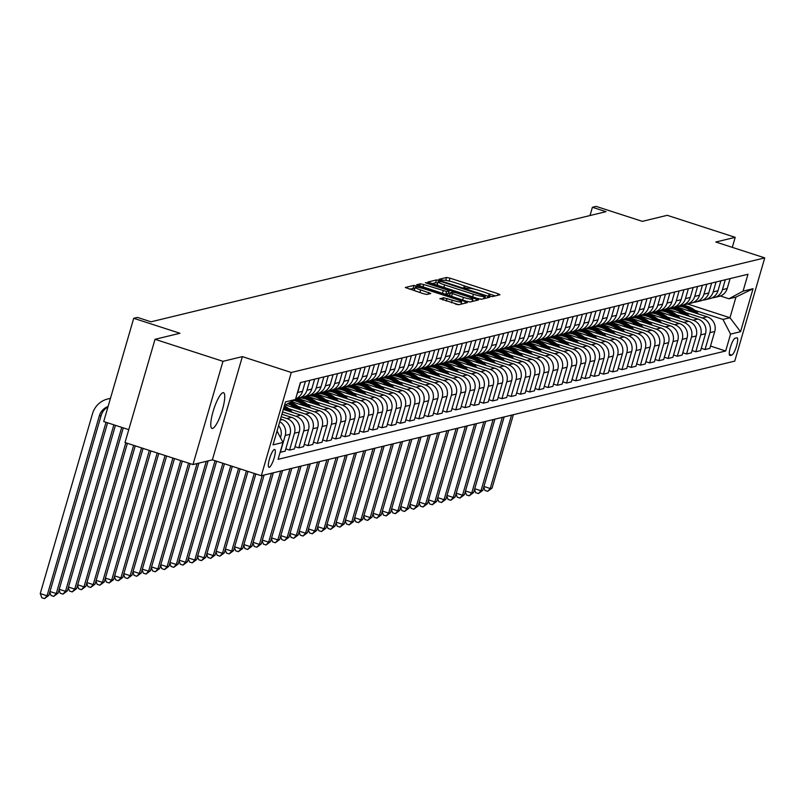 <?xml version="1.0" encoding="UTF-8"?>
<svg xmlns="http://www.w3.org/2000/svg" width="805" height="805" viewBox="0 0 805 805"><rect width="100%" height="100%" fill="white"/><g stroke="black" fill="none" stroke-linecap="round" stroke-linejoin="round"><path stroke-width="1.21" d="M489.893 296.139L492.268 296.622L499.975 294.761L498.033 293.714L450.005 278.158L446.604 277.473L438.906 279.335L443.636 280.301A9.207 1.218 16.2 0 1 454.493 282.505L458.498 283.803A9.207 1.218 16.2 0 1 465.018 286.932A9.207 1.218 16.2 0 1 464.716 287.133L463.65 287.415L465.079 288.099L468.45 288.341A9.207 1.218 16.2 0 1 479.307 290.545L483.312 291.843A9.207 1.218 16.2 0 1 489.832 294.972A9.207 1.218 16.2 0 1 489.531 295.173L488.474 295.455L489.893 296.139M212.57 428.431A18.757 4.186 107.9 0 0 222.12 410.641A18.757 4.186 107.9 0 0 223.538 392.719A18.757 4.186 107.9 0 0 222.945 392.709A18.757 4.186 107.9 0 0 213.395 410.5A18.757 4.186 107.9 0 0 211.977 428.421A18.757 4.186 107.9 0 0 212.57 428.431M269.232 467.313A9.378 2.093 107.9 0 0 274.012 458.417A9.378 2.093 107.9 0 0 274.716 449.462A9.378 2.093 107.9 0 0 274.425 449.452A9.378 2.093 107.9 0 0 269.645 458.347A9.378 2.093 107.9 0 0 268.94 467.303A9.378 2.093 107.9 0 0 269.232 467.313M439.943 298.635L458.759 304.733L467.313 302.66L465.371 301.623L413.941 285.373L405.297 287.506L423.611 293.755L427.002 294.449L430.756 293.503L420.653 289.911A7.698 1.016 16.2 0 1 415.199 287.294A7.698 1.016 16.2 0 1 424.527 288.965L456.153 299.208A7.698 1.016 16.2 0 1 461.597 301.825A7.698 1.016 16.2 0 1 452.269 300.154L443.605 297.749L439.902 298.806M732.288 247.366L735.207 237.334L667.244 215.317L642.32 221.355L596.103 206.382L592.41 207.277L606.004 211.675L151.008 321.809L137.414 317.412L133.721 318.297L103.724 421.538L128.76 429.649M222.975 361.324L192.979 464.555L212.369 459.866L242.355 356.625L222.975 361.324L155.013 339.308L179.938 333.27L133.721 318.297M242.355 356.625L291.289 372.484L764.75 257.882L734.754 361.113L261.303 475.715L291.289 372.484M735.207 237.334L715.816 242.023L764.75 257.882M477.908 298.585L481.31 299.279L489.863 297.206L487.921 296.17L439.882 280.603L436.491 279.919L427.847 282.052L477.908 298.585M478.583 299.933L470.029 302.006L466.638 301.312L416.567 284.779L420.321 283.833L423.722 284.517L446.594 291.521L449.12 290.867L447.077 289.891L426.801 283.32L425.372 282.636L427.817 283.078L478.583 299.933M192.979 464.555L125.017 442.549L155.013 339.308M736.796 337.798L735.166 338.191A9.086 2.023 107.9 0 0 730.538 346.804A9.086 2.023 107.9 0 0 729.853 355.488A9.086 2.023 107.9 0 0 730.145 355.488L731.765 355.096A9.086 2.023 107.9 0 0 736.394 346.482A9.086 2.023 107.9 0 0 737.078 337.798A9.086 2.023 107.9 0 0 736.796 337.798M687.621 304.008L729.974 317.733L735.971 297.085L728.948 298.776L743.065 291.138L747.976 274.264L300.366 382.606L295.465 399.481L284.467 405.438M743.065 291.138L753.037 288.723L740.56 331.7L730.588 334.115L722.95 319.424L694.977 310.368M710.493 346.07L725.677 350.99L730.588 334.115M725.677 350.99L278.077 459.333L282.978 442.458L273.006 444.873L285.493 401.896L295.465 399.481M212.369 459.866L261.303 475.715M592.41 207.277L590.005 215.549M722.95 319.424L729.974 317.733L740.56 331.7M280.13 452.269L285.121 451.172L290.031 434.287A11.723 11.32 -103.6 0 0 282.394 419.606L280.522 418.992M285.785 448.878L289.559 450.096L294.459 433.211A11.723 11.32 -103.6 0 0 286.832 418.53L281.187 416.708M289.559 450.096L294.358 448.928L299.259 432.054A11.723 11.32 -103.6 0 0 291.631 417.372L281.911 414.223M295.022 446.644L298.786 447.862L303.696 430.977A11.723 11.32 -103.6 0 0 296.059 416.296L282.575 411.929M298.786 447.862L303.586 446.695L308.496 429.82A11.723 11.32 -103.6 0 0 300.859 415.128L283.3 409.443M304.26 444.41L308.023 445.628L312.924 428.743A11.723 11.32 -103.6 0 0 305.296 414.062L288.733 408.699M308.023 445.628L312.823 444.461L317.723 427.586A11.723 11.32 -103.6 0 0 310.096 412.895L285.433 404.915M313.487 442.166L317.25 443.394L322.161 426.509A11.723 11.32 -103.6 0 0 314.524 411.828L297.961 406.465M317.25 443.394L322.05 442.227L326.961 425.352A11.723 11.32 -103.6 0 0 319.323 410.661L291.48 401.645M322.725 439.933L326.488 441.16L331.388 424.275A11.723 11.32 -103.6 0 0 323.761 409.594L307.198 404.231M326.488 441.16L331.288 439.993L336.188 423.108A11.723 11.32 -103.6 0 0 328.561 408.427L297.468 398.354M331.952 437.699L335.715 438.916L340.626 422.041A11.723 11.32 -103.6 0 0 332.988 407.36L316.425 401.987M335.715 438.916L340.525 437.759L345.425 420.874A11.723 11.32 -103.6 0 0 337.788 406.193L306.705 396.12M341.189 435.465L344.953 436.682L349.853 419.808A11.723 11.32 -103.6 0 0 342.226 405.126L325.663 399.753M344.953 436.682L349.752 435.525L354.653 418.64A11.723 11.32 -103.6 0 0 347.025 403.959L315.932 393.887M350.417 433.231L354.18 434.448L359.09 417.574A11.723 11.32 -103.6 0 0 351.453 402.882L334.9 397.519M354.18 434.448L358.99 433.291L363.89 416.406A11.723 11.32 -103.6 0 0 356.263 401.725L325.17 391.653M359.654 430.997L363.417 432.215L368.318 415.34A11.723 11.32 -103.6 0 0 360.69 400.649L344.127 395.285M363.417 432.215L368.217 431.057L373.128 414.173A11.723 11.32 -103.6 0 0 365.49 399.491L334.397 389.419M368.881 428.763L372.655 429.981L377.555 413.096A11.723 11.32 -103.6 0 0 369.928 398.415L353.365 393.051M372.655 429.981L377.454 428.824L382.355 411.939A11.723 11.32 -103.6 0 0 374.728 397.257L343.634 387.185M378.119 426.529L381.882 427.747L386.782 410.862A11.723 11.32 -103.6 0 0 379.155 396.181L362.592 390.817M381.882 427.747L386.682 426.58L391.592 409.705A11.723 11.32 -103.6 0 0 383.955 395.024L352.862 384.951M387.346 424.295L391.119 425.513L396.02 408.628A11.723 11.32 -103.6 0 0 388.392 393.947L371.829 388.584M391.119 425.513L395.919 424.346L400.82 407.471A11.723 11.32 -103.6 0 0 393.192 392.79L362.099 382.717M396.583 422.062L400.347 423.279L405.257 406.394A11.723 11.32 -103.6 0 0 397.62 391.713L381.057 386.35M400.347 423.279L405.146 422.112L410.057 405.237A11.723 11.32 -103.6 0 0 402.42 390.546L371.326 380.483M405.821 419.818L409.584 421.045L414.484 404.16A11.723 11.32 -103.6 0 0 406.857 389.479L390.294 384.116M409.584 421.045L414.384 419.878L419.284 403.003A11.723 11.32 -103.6 0 0 411.657 388.312L380.564 378.239M415.048 417.584L418.811 418.811L423.722 401.926A11.723 11.32 -103.6 0 0 416.084 387.245L399.522 381.882M418.811 418.811L423.611 417.644L428.522 400.759A11.723 11.32 -103.6 0 0 420.884 386.078L389.801 376.005M424.285 415.35L428.049 416.577L432.949 399.693A11.723 11.32 -103.6 0 0 425.322 385.011L408.759 379.638M428.049 416.577L432.849 415.41L437.749 398.525A11.723 11.32 -103.6 0 0 430.122 383.844L399.028 373.772M433.513 413.116L437.276 414.334L442.187 397.459A11.723 11.32 -103.6 0 0 434.549 382.778L417.986 377.404M437.276 414.334L442.076 413.176L446.986 396.291A11.723 11.32 -103.6 0 0 439.349 381.61L408.266 371.538M442.75 410.882L446.513 412.1L451.414 395.225A11.723 11.32 -103.6 0 0 443.786 380.534L427.224 375.17M446.513 412.1L451.313 410.942L456.214 394.058A11.723 11.32 -103.6 0 0 448.586 379.376L417.493 369.304M451.977 408.648L455.741 409.866L460.651 392.991A11.723 11.32 -103.6 0 0 453.014 378.3L436.461 372.936M455.741 409.866L460.551 408.709L465.451 391.824A11.723 11.32 -103.6 0 0 457.824 377.143L426.731 367.07M461.215 406.414L464.978 407.632L469.879 390.757A11.723 11.32 -103.6 0 0 462.251 376.066L445.688 370.702M464.978 407.632L469.778 406.475L474.688 389.59A11.723 11.32 -103.6 0 0 467.051 374.909L435.958 364.836M470.442 404.18L474.215 405.398L479.116 388.513A11.723 11.32 -103.6 0 0 471.489 373.832L454.926 368.469M474.215 405.398L479.015 404.241L483.916 387.356A11.723 11.32 -103.6 0 0 476.288 372.675L445.195 362.602M479.679 401.947L483.443 403.164L488.343 386.279A11.723 11.32 -103.6 0 0 480.716 371.598L464.153 366.235M483.443 403.164L488.243 401.997L493.153 385.122A11.723 11.32 -103.6 0 0 485.516 370.441L454.423 360.368M488.907 399.713L492.68 400.93L497.581 384.045A11.723 11.32 -103.6 0 0 489.953 369.364L473.39 364.001M492.68 400.93L497.48 399.763L502.38 382.888A11.723 11.32 -103.6 0 0 494.753 368.207L463.66 358.134M498.144 397.479L501.907 398.696L506.818 381.812A11.723 11.32 -103.6 0 0 499.181 367.13L482.618 361.767M501.907 398.696L506.707 397.529L511.618 380.654A11.723 11.32 -103.6 0 0 503.98 365.963L472.887 355.901M507.371 395.235L511.145 396.463L516.045 379.578A11.723 11.32 -103.6 0 0 508.418 364.896L491.855 359.533M511.145 396.463L515.945 395.295L520.845 378.42A11.723 11.32 -103.6 0 0 513.218 363.729L482.125 353.657M516.609 393.001L520.372 394.229L525.283 377.344A11.723 11.32 -103.6 0 0 517.645 362.663L501.082 357.299M520.372 394.229L525.172 393.061L530.082 376.177A11.723 11.32 -103.6 0 0 522.445 361.495L491.362 351.423M525.846 390.767L529.61 391.985L534.51 375.11A11.723 11.32 -103.6 0 0 526.883 360.429L510.32 355.055M529.61 391.985L534.409 390.827L539.31 373.943A11.723 11.32 -103.6 0 0 531.682 359.261L500.589 349.189M535.073 388.533L538.837 389.751L543.747 372.876A11.723 11.32 -103.6 0 0 536.11 358.195L519.547 352.821M538.837 389.751L543.637 388.594L548.547 371.709A11.723 11.32 -103.6 0 0 540.91 357.028L509.827 346.955M544.311 386.299L548.074 387.517L552.975 370.642A11.723 11.32 -103.6 0 0 545.347 355.951L528.784 350.588M548.074 387.517L552.874 386.36L557.774 369.475A11.723 11.32 -103.6 0 0 550.147 354.794L519.054 344.721M553.538 384.066L557.302 385.283L562.212 368.408A11.723 11.32 -103.6 0 0 554.575 353.717L538.022 348.354M557.302 385.283L562.111 384.126L567.012 367.241A11.723 11.32 -103.6 0 0 559.384 352.56L528.291 342.487M562.775 381.832L566.539 383.049L571.439 366.164A11.723 11.32 -103.6 0 0 563.812 351.483L547.249 346.12M566.539 383.049L571.339 381.892L576.239 365.007A11.723 11.32 -103.6 0 0 568.612 350.326L537.519 340.253M572.003 379.598L575.776 380.815L580.677 363.93A11.723 11.32 -103.6 0 0 573.049 349.249L556.486 343.886M575.776 380.815L580.576 379.658L585.477 362.773A11.723 11.32 -103.6 0 0 577.849 348.092L546.756 338.02M581.24 377.364L585.004 378.581L589.904 361.697A11.723 11.32 -103.6 0 0 582.277 347.015L565.714 341.652M585.004 378.581L589.803 377.414L594.714 360.539A11.723 11.32 -103.6 0 0 587.076 345.858L555.983 335.786M590.467 375.13L594.241 376.348L599.141 359.463A11.723 11.32 -103.6 0 0 591.514 344.781L574.951 339.418M594.241 376.348L599.041 375.18L603.941 358.305A11.723 11.32 -103.6 0 0 596.314 343.614L565.221 333.552M599.705 372.886L603.468 374.114L608.379 357.229A11.723 11.32 -103.6 0 0 600.741 342.548L584.178 337.184M603.468 374.114L608.268 372.946L613.179 356.072A11.723 11.32 -103.6 0 0 605.541 341.38L574.448 331.308M608.932 370.652L612.706 371.88L617.606 354.995A11.723 11.32 -103.6 0 0 609.979 340.314L593.416 334.95M612.706 371.88L617.505 370.713L622.406 353.838A11.723 11.32 -103.6 0 0 614.779 339.147L583.685 329.074M618.17 368.418L621.933 369.646L626.843 352.761A11.723 11.32 -103.6 0 0 619.206 338.08L602.643 332.717M621.933 369.646L626.733 368.479L631.643 351.594A11.723 11.32 -103.6 0 0 624.006 336.913L592.923 326.84M627.407 366.184L631.17 367.402L636.071 350.527A11.723 11.32 -103.6 0 0 628.443 335.846L611.881 330.473M631.17 367.402L635.97 366.245L640.871 349.36A11.723 11.32 -103.6 0 0 633.243 334.679L602.15 324.606M636.634 363.951L640.398 365.168L645.308 348.293A11.723 11.32 -103.6 0 0 637.671 333.612L621.108 328.239M640.398 365.168L645.197 364.011L650.108 347.126A11.723 11.32 -103.6 0 0 642.471 332.445L611.387 322.372M645.872 361.717L649.635 362.934L654.535 346.059A11.723 11.32 -103.6 0 0 646.908 331.368L630.345 326.005M649.635 362.934L654.435 361.777L659.335 344.892A11.723 11.32 -103.6 0 0 651.708 330.211L620.615 320.138M655.099 359.483L658.862 360.7L663.773 343.826A11.723 11.32 -103.6 0 0 656.135 329.134L639.573 323.771M658.862 360.7L663.672 359.543L668.573 342.658A11.723 11.32 -103.6 0 0 660.945 327.977L629.852 317.905M664.336 357.249L668.1 358.467L673 341.582A11.723 11.32 -103.6 0 0 665.373 326.9L648.81 321.537M668.1 358.467L672.9 357.309L677.8 340.424A11.723 11.32 -103.6 0 0 670.173 325.743L639.079 315.671M673.564 355.015L677.337 356.233L682.238 339.348A11.723 11.32 -103.6 0 0 674.6 324.667L658.047 319.303M677.337 356.233L682.137 355.065L687.037 338.191A11.723 11.32 -103.6 0 0 679.41 323.509L648.317 313.437M682.801 352.781L686.564 353.999L691.465 337.114A11.723 11.32 -103.6 0 0 683.837 322.433L667.275 317.069M686.564 353.999L691.364 352.832L696.275 335.957A11.723 11.32 -103.6 0 0 688.637 321.276L657.544 311.203M692.028 350.547L695.802 351.765L700.702 334.88A11.723 11.32 -103.6 0 0 693.075 320.199L676.512 314.836M695.802 351.765L700.602 350.598L705.502 333.723A11.723 11.32 -103.6 0 0 697.875 319.032L666.782 308.969M701.266 348.303L705.029 349.531L709.94 332.646A11.723 11.32 -103.6 0 0 702.302 317.965L685.739 312.602M705.029 349.531L709.829 348.364L714.739 331.489A11.723 11.32 -103.6 0 0 707.102 316.798L676.009 306.725M720.374 295.999L728.948 298.776M712.033 297.85A11.723 11.32 -103.6 0 0 714.307 297.548L719.107 296.391A11.723 11.32 -103.6 0 0 727.217 288.512L730.105 278.58M714.307 297.548A11.723 11.32 -103.6 0 0 722.417 289.679L725.305 279.748M702.795 300.084A11.723 11.32 -103.6 0 0 705.069 299.782L709.869 298.625A11.723 11.32 -103.6 0 0 717.99 290.746L720.867 280.824M705.069 299.782A11.723 11.32 -103.6 0 0 713.19 291.913L716.068 281.981M693.568 302.328A11.723 11.32 -103.6 0 0 695.842 302.016L700.642 300.859A11.723 11.32 -103.6 0 0 708.752 292.98L711.64 283.058M695.842 302.016A11.723 11.32 -103.6 0 0 703.952 294.147L706.84 284.215M684.331 304.562A11.723 11.32 -103.6 0 0 686.605 304.26L691.404 303.093A11.723 11.32 -103.6 0 0 699.525 295.224L702.403 285.292M686.605 304.26A11.723 11.32 -103.6 0 0 694.725 296.381L697.603 286.449M675.103 306.796A11.723 11.32 -103.6 0 0 677.367 306.494L682.177 305.326A11.723 11.32 -103.6 0 0 690.288 297.458L693.175 287.526M677.367 306.494A11.723 11.32 -103.6 0 0 685.488 298.615L688.376 288.683M665.866 309.029A11.723 11.32 -103.6 0 0 668.14 308.728L672.94 307.56A11.723 11.32 -103.6 0 0 681.06 299.691L683.938 289.76M668.14 308.728A11.723 11.32 -103.6 0 0 676.25 300.849L679.138 290.917M656.639 311.263A11.723 11.32 -103.6 0 0 658.903 310.961L663.712 309.794A11.723 11.32 -103.6 0 0 671.823 301.925L674.711 291.994M658.903 310.961A11.723 11.32 -103.6 0 0 667.023 303.083L669.911 293.161M647.401 313.497A11.723 11.32 -103.6 0 0 649.675 313.195L654.475 312.028A11.723 11.32 -103.6 0 0 662.585 304.159L665.473 294.228M649.675 313.195A11.723 11.32 -103.6 0 0 657.786 305.316L660.674 295.395M638.164 315.731A11.723 11.32 -103.6 0 0 640.438 315.429L645.238 314.272A11.723 11.32 -103.6 0 0 653.358 306.393L656.246 296.461M640.438 315.429A11.723 11.32 -103.6 0 0 648.558 307.56L651.446 297.629M628.936 317.965A11.723 11.32 -103.6 0 0 631.211 317.663L636.01 316.506A11.723 11.32 -103.6 0 0 644.121 308.627L647.009 298.695M631.211 317.663A11.723 11.32 -103.6 0 0 639.321 309.794L642.209 299.863M619.699 320.199A11.723 11.32 -103.6 0 0 621.973 319.897L626.773 318.74A11.723 11.32 -103.6 0 0 634.893 310.861L637.781 300.929M621.973 319.897A11.723 11.32 -103.6 0 0 630.094 312.028L632.971 302.096M610.472 322.433A11.723 11.32 -103.6 0 0 612.746 322.131L617.546 320.974A11.723 11.32 -103.6 0 0 625.656 313.095L628.544 303.163M612.746 322.131A11.723 11.32 -103.6 0 0 620.856 314.262L623.744 304.33M601.234 324.677A11.723 11.32 -103.6 0 0 603.509 324.365L608.308 323.208A11.723 11.32 -103.6 0 0 616.429 315.329L619.307 305.407M603.509 324.365A11.723 11.32 -103.6 0 0 611.629 316.496L614.507 306.564M592.007 326.911A11.723 11.32 -103.6 0 0 594.281 326.609L599.081 325.441A11.723 11.32 -103.6 0 0 607.191 317.573L610.079 307.641M594.281 326.609A11.723 11.32 -103.6 0 0 602.392 318.73L605.279 308.798M582.77 329.144A11.723 11.32 -103.6 0 0 585.044 328.843L589.844 327.675A11.723 11.32 -103.6 0 0 597.964 319.806L600.842 309.875M585.044 328.843A11.723 11.32 -103.6 0 0 593.164 320.964L596.042 311.032M573.542 331.378A11.723 11.32 -103.6 0 0 575.806 331.076L580.616 329.909A11.723 11.32 -103.6 0 0 588.727 322.04L591.615 312.109M575.806 331.076A11.723 11.32 -103.6 0 0 583.927 323.197L586.815 313.266M564.305 333.612A11.723 11.32 -103.6 0 0 566.579 333.31L571.379 332.143A11.723 11.32 -103.6 0 0 579.499 324.274L582.377 314.342M566.579 333.31A11.723 11.32 -103.6 0 0 574.69 325.431L577.577 315.5M555.078 335.846A11.723 11.32 -103.6 0 0 557.342 335.544L562.152 334.377A11.723 11.32 -103.6 0 0 570.262 326.508L573.15 316.576M557.342 335.544A11.723 11.32 -103.6 0 0 565.462 327.665L568.35 317.744M545.84 338.08A11.723 11.32 -103.6 0 0 548.114 337.778L552.914 336.611A11.723 11.32 -103.6 0 0 561.025 328.742L563.913 318.81M548.114 337.778A11.723 11.32 -103.6 0 0 556.225 329.899L559.113 319.977M536.613 340.314A11.723 11.32 -103.6 0 0 538.877 340.012L543.677 338.855A11.723 11.32 -103.6 0 0 551.797 330.976L554.685 321.044M538.877 340.012A11.723 11.32 -103.6 0 0 546.998 332.143L549.885 322.211M527.376 342.548A11.723 11.32 -103.6 0 0 529.65 342.246L534.45 341.089A11.723 11.32 -103.6 0 0 542.56 333.21L545.448 323.278M529.65 342.246A11.723 11.32 -103.6 0 0 537.76 334.377L540.648 324.445M518.138 344.781A11.723 11.32 -103.6 0 0 520.412 344.48L525.212 343.322A11.723 11.32 -103.6 0 0 533.333 335.444L536.221 325.512M520.412 344.48A11.723 11.32 -103.6 0 0 528.533 336.611L531.411 326.679M508.911 347.015A11.723 11.32 -103.6 0 0 511.185 346.714L515.985 345.556A11.723 11.32 -103.6 0 0 524.095 337.677L526.983 327.756M511.185 346.714A11.723 11.32 -103.6 0 0 519.295 338.845L522.183 328.913M499.674 349.259A11.723 11.32 -103.6 0 0 501.948 348.947L506.748 347.79A11.723 11.32 -103.6 0 0 514.868 339.911L517.746 329.99M501.948 348.947A11.723 11.32 -103.6 0 0 510.068 341.079L512.946 331.147M490.446 351.493A11.723 11.32 -103.6 0 0 492.72 351.191L497.52 350.024A11.723 11.32 -103.6 0 0 505.631 342.155L508.519 332.224M492.72 351.191A11.723 11.32 -103.6 0 0 500.831 343.312L503.719 333.381M481.209 353.727A11.723 11.32 -103.6 0 0 483.483 353.425L488.283 352.258A11.723 11.32 -103.6 0 0 496.403 344.389L499.281 334.457M483.483 353.425A11.723 11.32 -103.6 0 0 491.603 345.546L494.481 335.615M471.982 355.961A11.723 11.32 -103.6 0 0 474.256 355.659L479.056 354.492A11.723 11.32 -103.6 0 0 487.166 346.623L490.054 336.691M474.256 355.659A11.723 11.32 -103.6 0 0 482.366 347.78L485.254 337.848M462.744 358.195A11.723 11.32 -103.6 0 0 465.018 357.893L469.818 356.726A11.723 11.32 -103.6 0 0 477.939 348.857L480.816 338.925M465.018 357.893A11.723 11.32 -103.6 0 0 473.129 350.014L476.017 340.082M453.517 360.429A11.723 11.32 -103.6 0 0 455.781 360.127L460.591 358.96A11.723 11.32 -103.6 0 0 468.701 351.091L471.589 341.159M455.781 360.127A11.723 11.32 -103.6 0 0 463.901 352.248L466.789 342.326M444.28 362.663A11.723 11.32 -103.6 0 0 446.554 362.361L451.353 361.204A11.723 11.32 -103.6 0 0 459.474 353.325L462.352 343.393M446.554 362.361A11.723 11.32 -103.6 0 0 454.664 354.492L457.552 344.56M435.052 364.896A11.723 11.32 -103.6 0 0 437.316 364.595L442.116 363.437A11.723 11.32 -103.6 0 0 450.237 355.558L453.124 345.627M437.316 364.595A11.723 11.32 -103.6 0 0 445.437 356.726L448.325 346.794M425.815 367.13A11.723 11.32 -103.6 0 0 428.089 366.828L432.889 365.671A11.723 11.32 -103.6 0 0 440.999 357.792L443.887 347.861M428.089 366.828A11.723 11.32 -103.6 0 0 436.199 358.96L439.087 349.028M416.577 369.364A11.723 11.32 -103.6 0 0 418.852 369.062L423.651 367.905A11.723 11.32 -103.6 0 0 431.772 360.026L434.66 350.095M418.852 369.062A11.723 11.32 -103.6 0 0 426.972 361.193L429.85 351.262M407.35 371.598A11.723 11.32 -103.6 0 0 409.624 371.296L414.424 370.139A11.723 11.32 -103.6 0 0 422.534 362.26L425.422 352.338M409.624 371.296A11.723 11.32 -103.6 0 0 417.735 363.427L420.623 353.496M398.113 373.842A11.723 11.32 -103.6 0 0 400.387 373.53L405.187 372.373A11.723 11.32 -103.6 0 0 413.307 364.494L416.185 354.572M400.387 373.53A11.723 11.32 -103.6 0 0 408.507 365.661L411.385 355.73M388.885 376.076A11.723 11.32 -103.6 0 0 391.16 375.774L395.959 374.607A11.723 11.32 -103.6 0 0 404.07 366.738L406.958 356.806M391.16 375.774A11.723 11.32 -103.6 0 0 399.27 367.895L402.158 357.963M379.648 378.31A11.723 11.32 -103.6 0 0 381.922 378.008L386.722 376.841A11.723 11.32 -103.6 0 0 394.842 368.972L397.72 359.04M381.922 378.008A11.723 11.32 -103.6 0 0 390.043 370.129L392.921 360.197M370.421 380.544A11.723 11.32 -103.6 0 0 372.695 380.242L377.495 379.075A11.723 11.32 -103.6 0 0 385.605 371.206L388.493 361.274M372.695 380.242A11.723 11.32 -103.6 0 0 380.805 372.363L383.693 362.431M361.183 382.778A11.723 11.32 -103.6 0 0 363.458 382.476L368.257 381.308A11.723 11.32 -103.6 0 0 376.378 373.44L379.256 363.508M363.458 382.476A11.723 11.32 -103.6 0 0 371.578 374.597L374.456 364.675M351.956 385.011A11.723 11.32 -103.6 0 0 354.22 384.71L359.03 383.542A11.723 11.32 -103.6 0 0 367.14 375.673L370.028 365.742M354.22 384.71A11.723 11.32 -103.6 0 0 362.341 376.831L365.228 366.909M342.719 387.245A11.723 11.32 -103.6 0 0 344.993 386.943L349.793 385.786A11.723 11.32 -103.6 0 0 357.913 377.907L360.791 367.976M344.993 386.943A11.723 11.32 -103.6 0 0 353.103 379.075L355.991 369.143M333.491 389.479A11.723 11.32 -103.6 0 0 335.755 389.177L340.555 388.02A11.723 11.32 -103.6 0 0 348.676 380.141L351.564 370.209M335.755 389.177A11.723 11.32 -103.6 0 0 343.876 381.308L346.764 371.377M324.254 391.713A11.723 11.32 -103.6 0 0 326.528 391.411L331.328 390.254A11.723 11.32 -103.6 0 0 339.438 382.375L342.326 372.443M326.528 391.411A11.723 11.32 -103.6 0 0 334.639 383.542L337.526 373.611M315.017 393.947A11.723 11.32 -103.6 0 0 317.291 393.645L322.091 392.488A11.723 11.32 -103.6 0 0 330.211 384.609L333.099 374.687M317.291 393.645A11.723 11.32 -103.6 0 0 325.411 385.776L328.289 375.844M305.789 396.191A11.723 11.32 -103.6 0 0 308.063 395.879L312.863 394.722A11.723 11.32 -103.6 0 0 320.974 386.843L323.862 376.921M308.063 395.879A11.723 11.32 -103.6 0 0 316.174 388.01L319.062 378.078M296.552 398.425A11.723 11.32 -103.6 0 0 298.826 398.123L303.626 396.956A11.723 11.32 -103.6 0 0 311.746 389.087L314.634 379.155M298.826 398.123A11.723 11.32 -103.6 0 0 306.947 390.244L309.824 380.312M295.666 398.797A11.723 11.32 -103.6 0 0 302.509 391.321L305.397 381.389M296.904 394.51A11.723 11.32 -103.6 0 0 297.709 392.478L300.597 382.546M280.321 452.329L285.232 435.445A11.723 11.32 -103.6 0 0 279.738 421.709M280.472 437.628L280.794 436.521A11.723 11.32 -103.6 0 0 278.6 425.603M277.031 431.017L282.978 442.458M735.971 297.085L753.037 288.723M450.126 281.257L445.487 280.331M495.306 295.888L487.116 293.231M474.95 289.287L462.301 285.191M437.719 283.008L435.686 282.706L431.792 283.652M485.324 296.19L441.804 281.8L438.383 281.579A9.207 1.218 16.2 0 0 438.081 281.77A9.207 1.218 16.2 0 0 444.601 284.9L473.421 294.238A9.207 1.218 16.2 0 0 484.278 296.441L485.324 296.19L484.67 298.464M437.568 284.366A9.207 1.218 16.2 0 0 437.266 284.568A9.207 1.218 16.2 0 0 439.983 286.298M476.973 298.283A9.207 1.218 16.2 0 0 481.611 299.198M444.783 294.238L448.254 293.553M448.546 292.839L450.076 293.342M472.314 300.547L473.914 301.06M463.408 297.377A7.698 1.016 16.2 0 0 472.746 299.058A7.698 1.016 16.2 0 0 467.292 296.441L456.153 292.829L452.752 292.145L450.237 292.789L463.408 297.377L462.644 300.024M466.598 301.301A7.698 1.016 16.2 0 0 470.12 301.986M450.277 292.889L449.633 295.807M455.459 304.079A7.698 1.016 16.2 0 0 458.77 304.733M415.199 287.294L414.384 290.082A7.698 1.016 16.2 0 0 416.416 291.43M414.877 288.391L409.252 289.106M462.644 303.797L461.164 303.314M698.509 314.02L698.177 313.608A22.429 21.655 -103.6 0 0 681.936 305.387M692.059 311.927A22.429 21.655 -103.6 0 0 678.243 306.282M696.214 313.276A22.429 21.655 -103.6 0 0 680.527 305.729M679.641 305.94A22.429 21.655 76.4 0 1 694.675 312.773M511.537 415.149L490.225 488.514L492.066 488.072L513.379 414.706M492.066 488.072L487.679 491.352L484.962 490.466L483.745 487.176M483.946 486.482L490.225 488.514L487.679 491.352M689.281 316.254L688.949 315.842A22.429 21.655 -103.6 0 0 672.698 307.621M682.821 314.161A22.429 21.655 -103.6 0 0 669.005 308.516M686.977 315.51A22.429 21.655 -103.6 0 0 671.3 307.963M670.404 308.174A22.429 21.655 76.4 0 1 685.447 315.007M502.3 417.382L480.988 490.748L482.829 490.305L504.151 416.94M482.829 490.305L478.452 493.586L475.725 492.7L474.507 489.41M474.709 488.716L480.988 490.748L478.452 493.586M680.044 318.488L679.712 318.076A22.429 21.655 -103.6 0 0 663.461 309.855M673.594 316.395A22.429 21.655 -103.6 0 0 659.768 310.75M677.75 317.744A22.429 21.655 -103.6 0 0 662.062 310.197M661.177 310.408A22.429 21.655 76.4 0 1 676.21 317.24M493.073 419.616L471.75 492.982L473.602 492.539L494.914 419.174M473.602 492.539L469.214 495.82L466.498 494.934L465.28 491.644M465.481 490.949L471.75 492.982L469.214 495.82M670.817 320.722L670.485 320.31A22.429 21.655 -103.6 0 0 654.234 312.088M664.356 318.629A22.429 21.655 -103.6 0 0 650.541 312.984M668.512 319.977A22.429 21.655 -103.6 0 0 652.825 312.431M651.939 312.642A22.429 21.655 76.4 0 1 666.983 319.484M483.835 421.85L462.523 495.216L464.364 494.773L485.687 421.407M464.364 494.773L459.987 498.054L457.26 497.168L456.043 493.878M456.244 493.183L462.523 495.216L459.987 498.054M661.579 322.956L661.247 322.543A22.429 21.655 -103.6 0 0 644.996 314.322M655.129 320.863A22.429 21.655 -103.6 0 0 641.303 315.218M659.285 322.211A22.429 21.655 -103.6 0 0 643.598 314.664M642.712 314.876A22.429 21.655 76.4 0 1 657.745 321.718M474.608 424.084L453.285 497.45L455.137 497.007L476.449 423.641M455.137 497.007L450.75 500.287L448.033 499.402L446.815 496.111M447.017 495.417L453.285 497.45L450.75 500.287M652.352 325.19L652.02 324.777A22.429 21.655 -103.6 0 0 635.769 316.556M645.892 323.097A22.429 21.655 -103.6 0 0 632.076 317.452M650.048 324.445A22.429 21.655 -103.6 0 0 634.36 316.898M633.475 317.12A22.429 21.655 76.4 0 1 648.518 323.952M465.371 426.318L444.058 499.684L445.9 499.241L467.222 425.875M445.9 499.241L441.512 502.521L438.795 501.636L437.578 498.345M437.779 497.651L444.058 499.684L441.512 502.521M643.115 327.424L642.782 327.011A22.429 21.655 -103.6 0 0 626.532 318.8M636.654 325.331A22.429 21.655 -103.6 0 0 622.839 319.686M640.81 326.679A22.429 21.655 -103.6 0 0 625.133 319.132M624.247 319.354A22.429 21.655 76.4 0 1 639.281 326.186M456.133 428.562L434.821 501.928L436.672 501.475L457.985 428.109M436.672 501.475L432.285 504.755L429.568 503.88L428.351 500.579M428.552 499.895L434.821 501.928L432.285 504.755M633.877 329.658L633.555 329.255A22.429 21.655 -103.6 0 0 617.304 321.034M627.427 327.575A22.429 21.655 -103.6 0 0 613.611 321.92M631.583 328.913A22.429 21.655 -103.6 0 0 615.895 321.366M615.01 321.587A22.429 21.655 76.4 0 1 630.043 328.42M446.906 430.796L425.593 504.161L427.435 503.709L448.747 430.343M427.435 503.709L423.048 506.989L420.331 506.114L419.113 502.813M419.314 502.129L425.593 504.161L423.048 506.989M624.65 331.891L624.318 331.489A22.429 21.655 -103.6 0 0 608.067 323.268M618.19 329.809A22.429 21.655 -103.6 0 0 604.374 324.163M622.346 331.147A22.429 21.655 -103.6 0 0 606.668 323.6M605.783 323.821A22.429 21.655 76.4 0 1 620.816 330.654M437.668 433.03L416.356 506.395L418.208 505.943L439.52 432.577M418.208 505.943L413.82 509.223L411.103 508.347L409.876 505.057M410.077 504.363L416.356 506.395L413.82 509.223M615.412 334.135L615.08 333.723A22.429 21.655 -103.6 0 0 598.84 325.502M608.962 332.042A22.429 21.655 -103.6 0 0 595.147 326.397M613.118 333.391A22.429 21.655 -103.6 0 0 597.431 325.844M596.545 326.055A22.429 21.655 76.4 0 1 611.579 332.888M428.441 435.264L407.129 508.629L408.97 508.176L430.283 434.811M408.97 508.176L404.583 511.457L401.866 510.581L400.649 507.291M400.85 506.597L407.129 508.629L404.583 511.457M606.185 336.369L605.853 335.957A22.429 21.655 -103.6 0 0 589.602 327.736M599.725 334.276A22.429 21.655 -103.6 0 0 585.909 328.631M603.881 335.625A22.429 21.655 -103.6 0 0 588.203 328.078M587.318 328.289A22.429 21.655 76.4 0 1 602.351 335.122M419.204 437.497L397.891 510.863L399.743 510.42L421.055 437.045M399.743 510.42L395.356 513.691L392.639 512.815L391.411 509.525M391.612 508.83L397.891 510.863L395.356 513.691M596.948 338.603L596.616 338.191A22.429 21.655 -103.6 0 0 580.375 329.97M590.498 336.51A22.429 21.655 -103.6 0 0 576.682 330.865M594.654 337.858A22.429 21.655 -103.6 0 0 578.966 330.312M578.081 330.523A22.429 21.655 76.4 0 1 593.114 337.355M409.976 439.731L388.664 513.097L390.506 512.654L411.818 439.289M390.506 512.654L386.118 515.935L383.401 515.049L382.184 511.759M382.385 511.064L388.664 513.097L386.118 515.935M587.72 340.837L587.388 340.424A22.429 21.655 -103.6 0 0 571.137 332.203M581.26 338.744A22.429 21.655 -103.6 0 0 567.445 333.099M585.416 340.092A22.429 21.655 -103.6 0 0 569.739 332.546M568.843 332.757A22.429 21.655 76.4 0 1 583.887 339.589M400.739 441.965L379.427 515.331L381.268 514.888L402.591 441.522M381.268 514.888L376.891 518.168L374.174 517.283L372.946 513.993M373.148 513.298L379.427 515.331L376.891 518.168M578.483 343.071L578.151 342.658A22.429 21.655 -103.6 0 0 561.91 334.437M572.033 340.978A22.429 21.655 -103.6 0 0 558.207 335.333M576.189 342.326A22.429 21.655 -103.6 0 0 560.501 334.779M559.616 334.991A22.429 21.655 76.4 0 1 574.649 341.833M391.512 444.199L370.189 517.565L372.041 517.122L393.353 443.756M372.041 517.122L367.654 520.402L364.937 519.517L363.719 516.226M363.92 515.532L370.189 517.565L367.654 520.402M569.256 345.305L568.924 344.892A22.429 21.655 -103.6 0 0 552.673 336.671M562.796 343.212A22.429 21.655 -103.6 0 0 548.98 337.567M566.951 344.56A22.429 21.655 -103.6 0 0 551.264 337.013M550.379 337.225A22.429 21.655 76.4 0 1 565.422 344.067M382.274 446.433L360.962 519.799L362.803 519.356L384.126 445.99M362.803 519.356L358.426 522.636L355.699 521.751L354.482 518.46M354.683 517.766L360.962 519.799L358.426 522.636M560.018 347.539L559.686 347.126A22.429 21.655 -103.6 0 0 543.435 338.905M553.568 345.446A22.429 21.655 -103.6 0 0 539.742 339.801M557.724 346.794A22.429 21.655 -103.6 0 0 542.037 339.247M541.151 339.458A22.429 21.655 76.4 0 1 556.185 346.301M373.047 448.667L351.725 522.032L353.576 521.59L374.889 448.224M353.576 521.59L349.189 524.87L346.472 523.985L345.254 520.694M345.456 520L351.725 522.032L349.189 524.87M550.791 349.773L550.459 349.36A22.429 21.655 -103.6 0 0 534.208 341.139M544.331 347.68A22.429 21.655 -103.6 0 0 530.515 342.034M548.487 349.028A22.429 21.655 -103.6 0 0 532.799 341.481M531.914 341.702A22.429 21.655 76.4 0 1 546.957 348.535M363.81 450.901L342.497 524.276L344.339 523.824L365.661 450.458M344.339 523.824L339.962 527.104L337.235 526.229L336.017 522.928M336.218 522.234L342.497 524.276L339.962 527.104M541.554 352.006L541.222 351.594A22.429 21.655 -103.6 0 0 524.971 343.383M535.094 349.913A22.429 21.655 -103.6 0 0 521.278 344.268M539.249 351.262A22.429 21.655 -103.6 0 0 523.572 343.715M522.687 343.936A22.429 21.655 76.4 0 1 537.72 350.769M354.582 453.145L333.26 526.51L335.111 526.057L356.424 452.692M335.111 526.057L330.724 529.338L328.007 528.462L326.79 525.162M326.991 524.478L333.26 526.51L330.724 529.338M532.326 354.24L531.994 353.838A22.429 21.655 -103.6 0 0 515.743 345.617M525.866 352.157A22.429 21.655 -103.6 0 0 512.05 346.512M530.022 353.496A22.429 21.655 -103.6 0 0 514.335 345.949M513.449 346.17A22.429 21.655 76.4 0 1 528.483 353.003M345.345 455.378L324.033 528.744L325.874 528.291L347.186 454.926M325.874 528.291L321.487 531.572L318.77 530.696L317.552 527.396M317.754 526.712L324.033 528.744L321.487 531.572M523.089 356.484L522.757 356.072A22.429 21.655 -103.6 0 0 506.506 347.851M516.629 354.391A22.429 21.655 -103.6 0 0 502.813 348.746M520.785 355.73A22.429 21.655 -103.6 0 0 505.107 348.193M504.222 348.404A22.429 21.655 76.4 0 1 519.255 355.236M336.108 457.612L314.795 530.978L316.647 530.525L337.959 457.16M316.647 530.525L312.26 533.806L309.543 532.93L308.315 529.64M308.516 528.945L314.795 530.978L312.26 533.806M513.852 358.718L513.52 358.305A22.429 21.655 -103.6 0 0 497.279 350.084M507.402 356.625A22.429 21.655 -103.6 0 0 493.586 350.98M511.557 357.973A22.429 21.655 -103.6 0 0 495.87 350.427M494.984 350.638A22.429 21.655 76.4 0 1 510.018 357.47M326.88 459.846L305.568 533.212L307.409 532.759L328.722 459.393M307.409 532.759L303.022 536.039L300.305 535.164L299.088 531.874M299.289 531.179L305.568 533.212L303.022 536.039M504.624 360.952L504.292 360.539A22.429 21.655 -103.6 0 0 488.041 352.318M498.164 358.859A22.429 21.655 -103.6 0 0 484.348 353.214M502.32 360.207A22.429 21.655 -103.6 0 0 486.643 352.66M485.757 352.872A22.429 21.655 76.4 0 1 500.791 359.704M317.643 462.08L296.331 535.446L298.182 535.003L319.494 461.627M298.182 535.003L293.795 538.283L291.078 537.398L289.85 534.107M290.052 533.413L296.331 535.446L293.795 538.283M495.387 363.186L495.055 362.773A22.429 21.655 -103.6 0 0 478.814 354.552M488.937 361.093A22.429 21.655 -103.6 0 0 475.121 355.448M493.093 362.441A22.429 21.655 -103.6 0 0 477.405 354.894M476.52 355.106A22.429 21.655 76.4 0 1 491.553 361.938M308.416 464.314L287.103 537.68L288.945 537.237L310.257 463.871M288.945 537.237L284.557 540.517L281.841 539.632L280.623 536.341M280.824 535.647L287.103 537.68L284.557 540.517M486.16 365.42L485.828 365.007A22.429 21.655 -103.6 0 0 469.577 356.786M479.7 363.327A22.429 21.655 -103.6 0 0 465.884 357.682M483.855 364.675A22.429 21.655 -103.6 0 0 468.178 357.128M467.292 357.34A22.429 21.655 76.4 0 1 482.326 364.172M299.178 466.548L277.866 539.913L279.717 539.471L301.03 466.105M279.717 539.471L275.33 542.751L272.613 541.866L271.386 538.575M271.587 537.881L277.866 539.913L275.33 542.751M476.922 367.654L476.59 367.241A22.429 21.655 -103.6 0 0 460.349 359.02M470.472 365.561A22.429 21.655 -103.6 0 0 456.656 359.916M474.628 366.909A22.429 21.655 -103.6 0 0 458.941 359.362M458.055 359.573A22.429 21.655 76.4 0 1 473.088 366.416M289.951 468.782L268.629 542.147L270.48 541.705L291.792 468.339M270.48 541.705L266.093 544.985L263.376 544.1L262.158 540.809M262.36 540.115L268.629 542.147L266.093 544.985M467.695 369.887L467.363 369.475A22.429 21.655 -103.6 0 0 451.112 361.254M461.235 367.794A22.429 21.655 -103.6 0 0 447.419 362.149M465.391 369.143A22.429 21.655 -103.6 0 0 449.713 361.596M448.818 361.807A22.429 21.655 76.4 0 1 463.861 368.65M280.714 471.016L259.401 544.381L261.243 543.938L282.565 470.573M261.243 543.938L256.865 547.219L254.139 546.333L252.921 543.043M253.122 542.349L259.401 544.381L256.865 547.219M458.458 372.121L458.125 371.709A22.429 21.655 -103.6 0 0 441.875 363.488M452.008 370.028A22.429 21.655 -103.6 0 0 438.182 364.383M456.163 371.377A22.429 21.655 -103.6 0 0 440.476 363.83M439.59 364.051A22.429 21.655 76.4 0 1 454.624 370.884M271.486 473.249L250.164 546.615L252.015 546.172L273.328 472.807M252.015 546.172L247.628 549.453L244.911 548.567L243.694 545.277M243.895 544.583L250.164 546.615L247.628 549.453M449.23 374.355L448.898 373.943A22.429 21.655 -103.6 0 0 432.647 365.732M442.77 372.262A22.429 21.655 -103.6 0 0 428.954 366.617M446.926 373.611A22.429 21.655 -103.6 0 0 431.239 366.064M430.353 366.285A22.429 21.655 76.4 0 1 445.396 373.118M262.249 475.483L240.937 548.859L242.778 548.406L264.1 475.041M242.778 548.406L238.401 551.687L235.674 550.811L234.456 547.511M234.657 546.826L240.937 548.859L238.401 551.687M439.993 376.589L439.661 376.187A22.429 21.655 -103.6 0 0 423.41 367.966M433.533 374.506A22.429 21.655 -103.6 0 0 419.717 368.851M437.689 375.844A22.429 21.655 -103.6 0 0 422.011 368.298M421.126 368.519A22.429 21.655 76.4 0 1 436.159 375.351M254.259 473.441L231.699 551.093L233.551 550.64L255.829 473.944M233.551 550.64L229.163 553.921L226.447 553.045L225.229 549.745M225.43 549.06L231.699 551.093L229.163 553.921M430.766 378.823L430.434 378.42A22.429 21.655 -103.6 0 0 414.183 370.199M424.305 376.74A22.429 21.655 -103.6 0 0 410.49 371.095M428.461 378.078A22.429 21.655 -103.6 0 0 412.774 370.531M411.888 370.753A22.429 21.655 76.4 0 1 426.922 377.585M246.421 470.895L222.472 553.327L224.313 552.874L247.99 471.408M224.313 552.874L219.926 556.154L217.209 555.279L215.992 551.989M216.193 551.294L222.472 553.327L219.926 556.154M421.528 381.067L421.196 380.654A22.429 21.655 -103.6 0 0 404.945 372.433M415.068 378.974A22.429 21.655 -103.6 0 0 401.252 373.329M419.224 380.322A22.429 21.655 -103.6 0 0 403.547 372.775M402.661 372.987A22.429 21.655 76.4 0 1 417.694 379.819M238.572 468.359L213.234 555.561L215.086 555.108L240.142 468.862M215.086 555.108L210.699 558.388L207.982 557.513L206.754 554.222M206.955 553.528L213.234 555.561L210.699 558.388M412.291 383.301L411.959 382.888A22.429 21.655 -103.6 0 0 395.718 374.667M405.841 381.208A22.429 21.655 -103.6 0 0 392.025 375.563M409.997 382.556A22.429 21.655 -103.6 0 0 394.309 375.009M393.424 375.221A22.429 21.655 76.4 0 1 408.457 382.053M230.723 465.813L204.007 557.795L205.849 557.352L232.293 466.326M205.849 557.352L201.461 560.622L198.744 559.747L197.527 556.456M197.728 555.762L204.007 557.795L201.461 560.622M403.064 385.535L402.731 385.122A22.429 21.655 -103.6 0 0 386.481 376.901M396.603 383.442A22.429 21.655 -103.6 0 0 382.788 377.797M400.759 384.79A22.429 21.655 -103.6 0 0 385.082 377.243M384.196 377.454A22.429 21.655 76.4 0 1 399.23 384.287M222.884 463.278L194.77 560.028L196.621 559.586L224.454 463.781M196.621 559.586L192.234 562.866L189.517 561.981L188.29 558.69M188.491 557.996L194.77 560.028L192.234 562.866M393.826 387.769L393.494 387.356A22.429 21.655 -103.6 0 0 377.253 379.135M387.376 385.675A22.429 21.655 -103.6 0 0 373.56 380.03M391.532 387.024A22.429 21.655 -103.6 0 0 375.844 379.477M374.959 379.688A22.429 21.655 76.4 0 1 389.992 386.521M215.036 460.732L185.542 562.262L187.384 561.82L216.605 461.245M187.384 561.82L182.997 565.1L180.28 564.214L179.062 560.924M179.263 560.23L185.542 562.262L182.997 565.1M384.599 390.002L384.267 389.59A22.429 21.655 -103.6 0 0 368.016 381.369M378.139 387.909A22.429 21.655 -103.6 0 0 364.323 382.264M382.295 389.258A22.429 21.655 -103.6 0 0 366.617 381.711M365.732 381.922A22.429 21.655 76.4 0 1 380.765 388.755M206.271 461.346L176.305 564.496L178.157 564.053L208.123 460.893M178.157 564.053L173.769 567.334L171.052 566.448L169.825 563.158M170.026 562.464L176.305 564.496L173.769 567.334M375.361 392.236L375.029 391.824A22.429 21.655 -103.6 0 0 358.789 383.603M368.911 390.143A22.429 21.655 -103.6 0 0 355.096 384.498M373.067 391.492A22.429 21.655 -103.6 0 0 357.38 383.945M356.494 384.156A22.429 21.655 76.4 0 1 371.528 390.999M197.044 463.579L167.068 566.73L168.919 566.287L198.885 463.127M168.919 566.287L164.532 569.568L161.815 568.682L160.597 565.392M160.799 564.697L167.068 566.73L164.532 569.568M366.134 394.47L365.802 394.058A22.429 21.655 -103.6 0 0 349.551 385.837M359.674 392.377A22.429 21.655 -103.6 0 0 345.858 386.732M363.83 393.726A22.429 21.655 -103.6 0 0 348.152 386.179M347.257 386.39A22.429 21.655 76.4 0 1 362.3 393.232M188.581 463.137L157.84 568.964L159.682 568.521L190.151 463.65M159.682 568.521L155.305 571.802L152.578 570.916L151.36 567.626M151.561 566.931L157.84 568.964L155.305 571.802M356.897 396.704L356.565 396.291A22.429 21.655 -103.6 0 0 340.314 388.07M350.447 394.611A22.429 21.655 -103.6 0 0 336.621 388.966M354.603 395.959A22.429 21.655 -103.6 0 0 338.915 388.413M338.03 388.634A22.429 21.655 76.4 0 1 353.063 395.466M180.743 460.601L148.603 571.208L150.455 570.755L182.312 461.104M150.455 570.755L146.067 574.035L143.35 573.16L142.133 569.86M142.334 569.165L148.603 571.208L146.067 574.035M347.669 398.938L347.337 398.525A22.429 21.655 -103.6 0 0 331.086 390.314M341.209 396.845A22.429 21.655 -103.6 0 0 327.394 391.2M345.365 398.193A22.429 21.655 -103.6 0 0 329.678 390.646M328.792 390.868A22.429 21.655 76.4 0 1 343.836 397.7M172.894 458.055L139.376 573.442L141.217 572.989L174.464 458.568M141.217 572.989L136.84 576.269L134.113 575.394L132.895 572.093M133.097 571.409L139.376 573.442L136.84 576.269M338.432 401.172L338.1 400.769A22.429 21.655 -103.6 0 0 321.849 392.548M331.972 399.089A22.429 21.655 -103.6 0 0 318.156 393.434M336.138 400.427A22.429 21.655 -103.6 0 0 320.45 392.88M319.565 393.102A22.429 21.655 76.4 0 1 334.598 399.934M165.055 455.509L130.138 575.676L131.99 575.223L166.615 456.022M131.99 575.223L127.603 578.503L124.886 577.628L123.668 574.327M123.869 573.643L130.138 575.676L127.603 578.503M329.205 403.406L328.873 403.003A22.429 21.655 -103.6 0 0 312.622 394.782M322.745 401.323A22.429 21.655 -103.6 0 0 308.929 395.678M326.9 402.661A22.429 21.655 -103.6 0 0 311.213 395.124M310.327 395.336A22.429 21.655 76.4 0 1 325.361 402.168M157.206 452.974L120.911 577.91L122.752 577.457L158.776 453.477M122.752 577.457L118.365 580.737L115.648 579.862L114.431 576.571M114.632 575.877L120.911 577.91L118.365 580.737M319.967 405.65L319.635 405.237A22.429 21.655 -103.6 0 0 303.384 397.016M313.507 403.557A22.429 21.655 -103.6 0 0 299.691 397.912M317.663 404.905A22.429 21.655 -103.6 0 0 301.986 397.358M301.1 397.569A22.429 21.655 76.4 0 1 316.134 404.402M149.358 450.428L111.674 580.143L113.525 579.691L150.927 450.941M113.525 579.691L109.138 582.971L106.421 582.096L105.203 578.805M105.395 578.111L111.674 580.143L109.138 582.971M310.73 407.883L310.408 407.471A22.429 21.655 -103.6 0 0 295.505 399.34M304.28 405.79A22.429 21.655 -103.6 0 0 293.614 400.488M308.436 407.139A22.429 21.655 -103.6 0 0 294.932 399.773M294.429 400.045A22.429 21.655 76.4 0 1 306.896 406.636M141.519 447.892L102.446 582.377L104.288 581.935L143.089 448.395M104.288 581.935L99.901 585.205L97.184 584.329L95.966 581.039M96.167 580.345L102.446 582.377L99.901 585.205M301.503 410.117L301.171 409.705A22.429 21.655 -103.6 0 0 290.202 402.329M295.043 408.024A22.429 21.655 -103.6 0 0 287.777 403.647M299.198 409.373A22.429 21.655 -103.6 0 0 289.297 402.822M288.713 403.134A22.429 21.655 76.4 0 1 297.669 408.87M133.67 445.346L93.209 584.611L95.06 584.168L135.24 445.859M95.06 584.168L90.673 587.449L87.956 586.563L86.729 583.273M86.93 582.579L93.209 584.611L90.673 587.449M292.265 412.351L291.933 411.939A22.429 21.655 -103.6 0 0 284.336 405.871M285.815 410.258A22.429 21.655 -103.6 0 0 283.581 408.487M289.971 411.607A22.429 21.655 -103.6 0 0 284.064 406.807M283.883 407.431A22.429 21.655 76.4 0 1 288.432 411.103M125.822 442.81L83.982 586.845L85.823 586.402L127.391 443.314M85.823 586.402L81.436 589.683L78.719 588.797L77.501 585.507M77.703 584.812L83.982 586.845L81.436 589.683M283.038 414.585L282.706 414.173A22.429 21.655 -103.6 0 0 282.122 413.488M121.726 427.375L74.744 589.079L76.596 588.636L123.296 427.878M76.596 588.636L72.209 591.917L69.492 591.031L68.264 587.741M68.465 587.046L74.744 589.079L72.209 591.917M113.877 424.829L65.507 591.313L67.358 590.87L115.447 425.342M67.358 590.87L62.971 594.15L60.254 593.265L59.037 589.974M59.238 589.28L65.507 591.313L62.971 594.15M106.039 422.283L56.28 593.547L58.121 593.104L107.608 422.796M58.121 593.104L53.744 596.384L51.017 595.499L49.799 592.208M50.001 591.514L56.28 593.547L53.744 596.384M107.971 406.938A14.661 14.158 -103.6 0 0 101.138 415.511L48.894 595.338L47.042 595.791L44.506 598.618L41.79 597.743L40.25 593.587L92.495 413.75A21.987 21.232 76.4 0 1 107.709 398.988A21.987 21.232 76.4 0 1 110.416 398.525M108.091 406.515A14.661 14.158 -103.6 0 0 99.297 415.954L47.042 595.791L40.25 593.587M48.894 595.338L44.506 598.618M107.709 398.988L109.561 398.545A21.987 21.232 76.4 0 1 110.466 398.344M280.19 420.14L282.394 419.606M286.832 418.53L291.631 417.372M296.059 416.296L300.859 415.128M305.296 414.062L310.096 412.895M314.524 411.828L319.323 410.661M323.761 409.594L328.561 408.427M332.988 407.36L337.788 406.193M342.226 405.126L347.025 403.959M351.453 402.882L356.263 401.725M360.69 400.649L365.49 399.491M369.928 398.415L374.728 397.257M379.155 396.181L383.955 395.024M388.392 393.947L393.192 392.79M397.62 391.713L402.42 390.546M406.857 389.479L411.657 388.312M416.084 387.245L420.884 386.078M425.322 385.011L430.122 383.844M434.549 382.778L439.349 381.61M443.786 380.534L448.586 379.376M453.014 378.3L457.824 377.143M462.251 376.066L467.051 374.909M471.489 373.832L476.288 372.675M480.716 371.598L485.516 370.441M489.953 369.364L494.753 368.207M499.181 367.13L503.98 365.963M508.418 364.896L513.218 363.729M517.645 362.663L522.445 361.495M526.883 360.429L531.682 359.261M536.11 358.195L540.91 357.028M545.347 355.951L550.147 354.794M554.575 353.717L559.384 352.56M563.812 351.483L568.612 350.326M573.049 349.249L577.849 348.092M582.277 347.015L587.076 345.858M591.514 344.781L596.314 343.614M600.741 342.548L605.541 341.38M609.979 340.314L614.779 339.147M619.206 338.08L624.006 336.913M628.443 335.846L633.243 334.679M637.671 333.612L642.471 332.445M646.908 331.368L651.708 330.211M656.135 329.134L660.945 327.977M665.373 326.9L670.173 325.743M674.6 324.667L679.41 323.509M683.837 322.433L688.637 321.276M693.075 320.199L697.875 319.032M702.302 317.965L707.102 316.798M722.417 289.679L727.217 288.512M709.94 332.646L714.739 331.489M700.702 334.88L705.502 333.723M713.19 291.913L717.99 290.746M691.465 337.114L696.275 335.957M703.952 294.147L708.752 292.98M682.238 339.348L687.037 338.191M694.725 296.381L699.525 295.224M673 341.582L677.8 340.424M685.488 298.615L690.288 297.458M663.773 343.826L668.573 342.658M676.25 300.849L681.06 299.691M654.535 346.059L659.335 344.892M667.023 303.083L671.823 301.925M645.308 348.293L650.108 347.126M657.786 305.316L662.585 304.159M636.071 350.527L640.871 349.36M648.558 307.56L653.358 306.393M626.843 352.761L631.643 351.594M639.321 309.794L644.121 308.627M617.606 354.995L622.406 353.838M630.094 312.028L634.893 310.861M608.379 357.229L613.179 356.072M620.856 314.262L625.656 313.095M599.141 359.463L603.941 358.305M611.629 316.496L616.429 315.329M589.904 361.697L594.714 360.539M602.392 318.73L607.191 317.573M580.677 363.93L585.477 362.773M593.164 320.964L597.964 319.806M571.439 366.164L576.239 365.007M583.927 323.197L588.727 322.04M562.212 368.408L567.012 367.241M574.69 325.431L579.499 324.274M552.975 370.642L557.774 369.475M565.462 327.665L570.262 326.508M543.747 372.876L548.547 371.709M556.225 329.899L561.025 328.742M534.51 375.11L539.31 373.943M546.998 332.143L551.797 330.976M525.283 377.344L530.082 376.177M537.76 334.377L542.56 333.21M516.045 379.578L520.845 378.42M528.533 336.611L533.333 335.444M506.818 381.812L511.618 380.654M519.295 338.845L524.095 337.677M497.581 384.045L502.38 382.888M510.068 341.079L514.868 339.911M488.343 386.279L493.153 385.122M500.831 343.312L505.631 342.155M479.116 388.513L483.916 387.356M491.603 345.546L496.403 344.389M469.879 390.757L474.688 389.59M482.366 347.78L487.166 346.623M460.651 392.991L465.451 391.824M473.129 350.014L477.939 348.857M451.414 395.225L456.214 394.058M463.901 352.248L468.701 351.091M442.187 397.459L446.986 396.291M454.664 354.492L459.474 353.325M432.949 399.693L437.749 398.525M445.437 356.726L450.237 355.558M423.722 401.926L428.522 400.759M436.199 358.96L440.999 357.792M414.484 404.16L419.284 403.003M426.972 361.193L431.772 360.026M405.257 406.394L410.057 405.237M417.735 363.427L422.534 362.26M396.02 408.628L400.82 407.471M408.507 365.661L413.307 364.494M386.782 410.862L391.592 409.705M399.27 367.895L404.07 366.738M377.555 413.096L382.355 411.939M390.043 370.129L394.842 368.972M368.318 415.34L373.128 414.173M380.805 372.363L385.605 371.206M359.09 417.574L363.89 416.406M371.578 374.597L376.378 373.44M349.853 419.808L354.653 418.64M362.341 376.831L367.14 375.673M340.626 422.041L345.425 420.874M353.103 379.075L357.913 377.907M331.388 424.275L336.188 423.108M343.876 381.308L348.676 380.141M322.161 426.509L326.961 425.352M334.639 383.542L339.438 382.375M312.924 428.743L317.723 427.586M325.411 385.776L330.211 384.609M303.696 430.977L308.496 429.82M316.174 388.01L320.974 386.843M294.459 433.211L299.259 432.054M306.947 390.244L311.746 389.087M285.232 435.445L290.031 434.287M297.709 392.478L302.509 391.321M279.999 436.713L280.794 436.521M729.29 354.291L731.765 355.096M729.622 355.317L730.145 355.488M489.309 295.938L489.531 295.173M464.495 287.898L464.716 287.133M445.799 280.261L446.604 277.473M449.19 280.945L450.005 278.158M497.56 295.344L498.033 293.714M435.686 282.706L436.491 279.919M439.681 281.317L439.882 280.603M487.448 297.79L487.921 296.17M443.827 287.546L444.601 284.9M472.646 296.884L473.421 294.238M483.614 298.715L484.278 296.441M419.667 286.097L420.321 283.833M422.947 287.164L423.722 284.517M442.428 293.473L443.203 290.826M445.779 294.308L446.594 291.521M448.214 293.724L449.019 290.927M427.656 283.601L427.817 283.078M476.168 300.517L476.641 298.897M451.504 296.411L452.269 293.765M442.951 300.024L443.605 297.749M446.232 301.09L446.996 298.444M451.504 302.791L452.269 300.154M419.878 292.547L420.653 289.911M428.25 294.147L428.723 292.517M413.136 288.17L413.941 285.373M417.02 287.154L417.342 286.067M464.898 303.244L465.371 301.623M697.643 313.739L698.177 313.608M688.406 315.973L688.949 315.842M679.179 318.206L679.712 318.076M669.941 320.44L670.485 320.31M660.714 322.674L661.247 322.543M651.476 324.908L652.02 324.777M642.249 327.142L642.782 327.011M633.012 329.376L633.555 329.255M623.784 331.62L624.318 331.489M614.547 333.854L615.08 333.723M605.32 336.088L605.853 335.957M596.082 338.321L596.616 338.191M586.845 340.555L587.388 340.424M577.618 342.789L578.151 342.658M568.38 345.023L568.924 344.892M559.153 347.257L559.686 347.126M549.916 349.491L550.459 349.36M540.688 351.725L541.222 351.594M531.451 353.959L531.994 353.838M522.224 356.202L522.757 356.072M512.986 358.436L513.52 358.305M503.759 360.67L504.292 360.539M494.522 362.904L495.055 362.773M485.284 365.138L485.828 365.007M476.057 367.372L476.59 367.241M466.82 369.606L467.363 369.475M457.592 371.84L458.125 371.709M448.355 374.073L448.898 373.943M439.127 376.307L439.661 376.187M429.89 378.551L430.434 378.42M420.663 380.785L421.196 380.654M411.425 383.019L411.959 382.888M402.198 385.253L402.731 385.122M392.961 387.487L393.494 387.356M383.733 389.721L384.267 389.59M374.496 391.954L375.029 391.824M365.259 394.188L365.802 394.058M356.031 396.422L356.565 396.291M346.794 398.656L347.337 398.525M337.567 400.89L338.1 400.769M328.329 403.134L328.873 403.003M319.102 405.368L319.635 405.237M309.865 407.602L310.408 407.471M300.637 409.836L301.171 409.705M291.4 412.069L291.933 411.939M282.173 414.303L282.706 414.173M101.138 415.511L99.297 415.954M489.531 296.019L489.832 294.972M464.716 287.979L465.018 286.932M484.721 298.444L485.395 296.149M437.266 284.568L438.081 281.77M448.305 293.664L449.12 290.867M472.022 301.523L472.746 299.058M449.421 295.576L450.237 292.789M460.913 304.21L461.597 301.825"/></g></svg>

